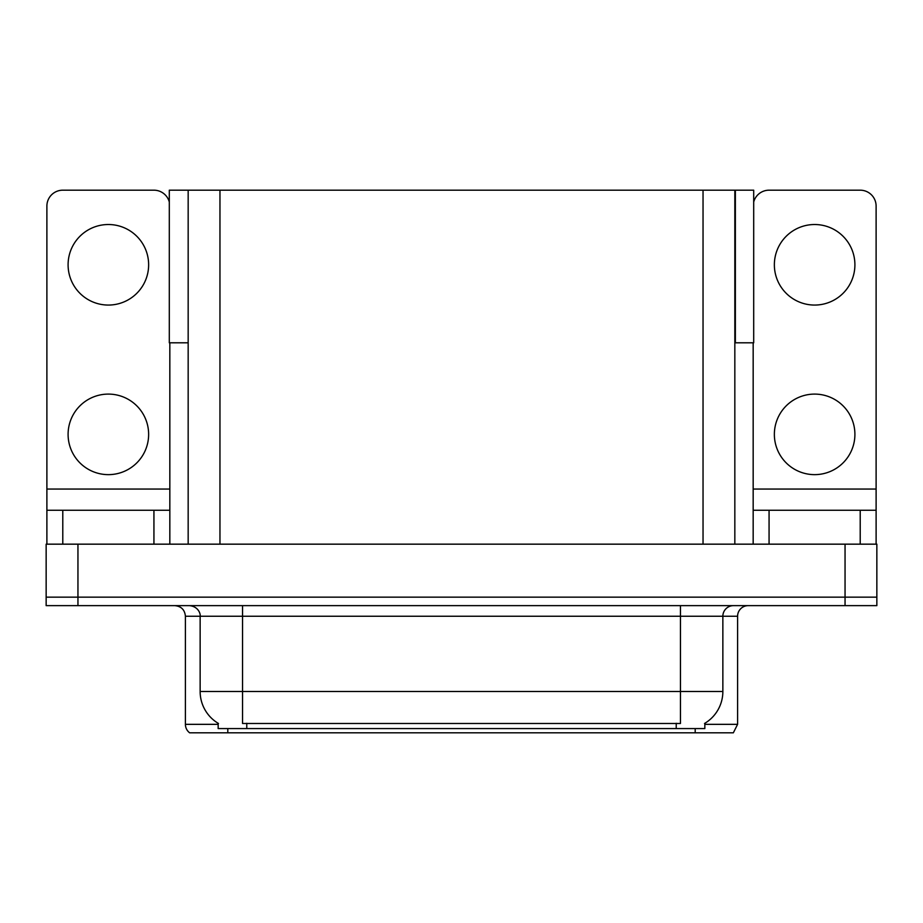 <?xml version="1.0" encoding="UTF-8"?>
<svg xmlns="http://www.w3.org/2000/svg" width="923" height="923" viewBox="0 0 923 923"><rect width="100%" height="100%" fill="white"/><g stroke="black" fill="none" stroke-linecap="round" stroke-linejoin="round"><path stroke-width="1.38" d="M734.835 342.802L753.699 342.802L753.699 190.184L734.835 190.184L734.835 544.166M734.835 190.184L169.301 190.184L169.301 342.802L188.165 342.802M735.366 342.802L735.366 190.184M704.837 723.297L704.837 728.582L218.163 728.582L218.163 723.297M77.947 605.638L876.85 605.638L876.85 597.158L46.15 597.158L46.15 544.166L77.947 544.166L77.947 597.158L46.15 597.158L46.15 605.638L77.947 605.638L77.947 597.158L876.85 597.158L876.85 544.166L77.947 544.166M188.165 190.184L188.165 544.166M704.837 724.336L737.592 724.336L737.592 616.241A10.603 10.603 0 0 1 748.184 605.638M737.592 724.336L733.347 732.816L189.653 732.816A10.603 10.603 0 0 1 185.408 724.336L185.408 616.241C184.785 609.803 181.254 606.261 174.816 605.638M213.698 732.816L194.407 732.816M675.913 732.816L247.087 732.816M218.474 723.482A37.093 37.093 0 0 1 200.141 691.489L242.541 691.489L242.541 723.482L680.459 723.482L680.459 691.489L722.859 691.489L722.859 616.241A10.603 10.603 0 0 1 733.45 605.638M200.141 691.489L200.141 616.241L185.408 616.241M704.526 723.482A37.093 37.093 0 0 0 722.859 691.489M108.36 305.063A40.277 40.277 0 0 1 68.094 264.797A40.277 40.277 0 0 1 108.36 224.52A40.277 40.277 0 0 1 148.638 264.797A40.277 40.277 0 0 1 108.36 305.063M108.36 474.641A40.277 40.277 0 0 1 68.094 434.364A40.277 40.277 0 0 1 108.36 394.098A40.277 40.277 0 0 1 148.638 434.364A40.277 40.277 0 0 1 108.36 474.641M153.933 544.166L153.933 510.257L62.787 510.257L62.787 544.166M169.301 202.01A15.899 15.899 0 0 0 153.933 190.184L62.787 190.184A15.899 15.899 0 0 0 46.888 206.083L46.888 489.052L169.832 489.052L169.832 544.166M169.832 342.802L169.832 489.052M46.888 544.166L46.888 510.257L62.787 510.257M153.933 510.257L169.832 510.257M46.888 510.257L46.888 489.052M814.64 305.063A40.277 40.277 0 0 1 774.362 264.797A40.277 40.277 0 0 1 814.64 224.52A40.277 40.277 0 0 1 854.906 264.797A40.277 40.277 0 0 1 814.64 305.063M814.64 474.641A40.277 40.277 0 0 1 774.362 434.364A40.277 40.277 0 0 1 814.64 394.098A40.277 40.277 0 0 1 854.906 434.364A40.277 40.277 0 0 1 814.64 474.641M860.213 544.166L860.213 510.257L769.067 510.257L769.067 544.166M753.168 342.802L753.168 489.052L876.112 489.052L876.112 206.083A15.899 15.899 0 0 0 860.213 190.184L769.067 190.184A15.899 15.899 0 0 0 753.699 202.01M753.168 544.166L753.168 510.257L769.067 510.257M860.213 510.257L876.112 510.257L876.112 544.166M876.112 489.052L876.112 510.257M753.168 510.257L753.168 489.052M845.053 544.166L845.053 605.638M219.962 190.184L219.962 544.166M703.038 190.184L703.038 544.166M676.224 728.582L676.224 723.297M246.776 728.582L246.776 723.297M737.592 616.241L200.141 616.241C200.683 614.522 198.872 606.619 189.55 605.638M695.192 732.816L695.192 728.582M227.808 728.582L227.808 732.816M185.408 724.336L218.163 724.336M680.459 605.638L680.459 691.489L242.541 691.489L242.541 605.638"/></g></svg>
